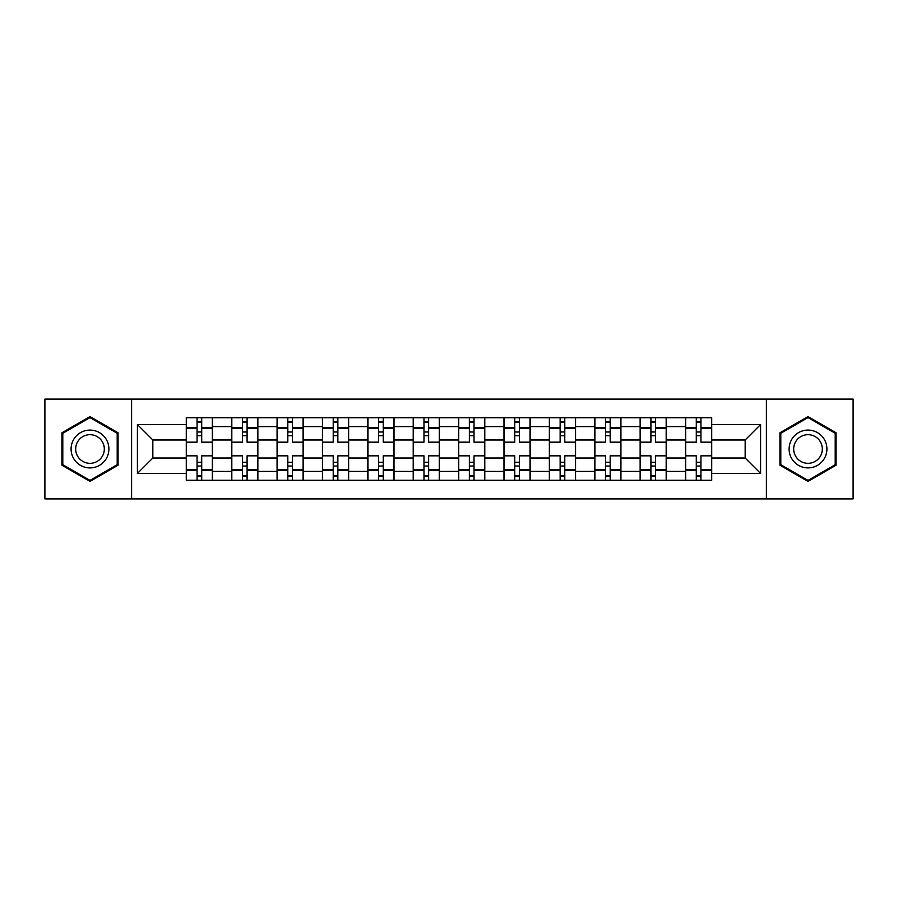 <?xml version="1.0" encoding="UTF-8"?>
<svg xmlns="http://www.w3.org/2000/svg" width="898" height="898" viewBox="0 0 898 898"><rect width="100%" height="100%" fill="white"/><g stroke="black" fill="none" stroke-linecap="round" stroke-linejoin="round"><path stroke-width="1.35" d="M766.398 498.895L853.1 498.895L853.1 399.105L44.9 399.105L44.9 498.895L766.398 498.895L766.398 399.105M231.673 480.273L231.673 426.595L212.478 426.595L212.478 480.273M212.478 426.595L212.478 417.727M231.673 426.595L231.673 417.727M257.861 417.727L257.861 480.273M277.067 480.273L277.067 417.727M303.243 417.727L303.243 480.273M322.449 480.273L322.449 417.727M348.626 417.727L348.626 480.273M367.832 480.273L367.832 417.727M394.02 417.727L394.02 480.273M413.215 480.273L413.215 417.727M439.403 417.727L439.403 480.273M458.597 480.273L458.597 417.727M484.785 417.727L484.785 480.273M503.98 480.273L503.98 417.727M530.168 417.727L530.168 480.273M549.374 480.273L549.374 417.727M575.551 417.727L575.551 480.273M594.757 480.273L594.757 417.727M620.933 417.727L620.933 480.273M640.139 480.273L640.139 417.727M666.327 417.727L666.327 480.273M685.522 480.273L685.522 417.727M685.522 458.014L666.327 458.014M640.139 458.014L620.933 458.014M594.757 458.014L575.551 458.014M549.374 458.014L530.168 458.014M503.98 458.014L484.785 458.014M458.597 458.014L439.403 458.014M413.215 458.014L394.02 458.014M367.832 458.014L348.626 458.014M322.449 458.014L303.243 458.014M277.067 458.014L257.861 458.014M231.673 458.014L212.478 458.014M685.522 439.986L666.327 439.986M640.139 439.986L620.933 439.986M594.757 439.986L575.551 439.986M549.374 439.986L530.168 439.986M503.98 439.986L484.785 439.986M458.597 439.986L439.403 439.986M413.215 439.986L394.02 439.986M367.832 439.986L348.626 439.986M322.449 439.986L303.243 439.986M277.067 439.986L257.861 439.986M231.673 439.986L212.478 439.986M152.84 458.014L186.29 458.014L186.29 439.986L152.84 439.986L152.84 458.014L137.416 473.437L137.416 424.563L186.29 424.563L186.29 439.986M711.71 439.986L711.71 458.014L745.16 458.014L745.16 439.986L711.71 439.986L711.71 417.727L186.29 417.727L186.29 424.563M711.71 424.563L760.584 424.563L760.584 473.437L711.71 473.437L711.71 458.014M186.29 458.014L186.29 480.273L711.71 480.273L711.71 473.437M186.29 473.437L137.416 473.437M131.602 498.895L131.602 399.105M118.065 432.791L89.991 416.582L61.917 432.791L61.917 465.209L89.991 481.418L118.065 465.209L118.065 432.791M836.083 432.791L808.009 416.582L779.935 432.791L779.935 465.209L808.009 481.418L836.083 465.209L836.083 432.791M201.713 475.906L197.055 475.906M197.055 422.094L201.713 422.094M247.096 475.906L242.438 475.906M242.438 422.094L247.096 422.094M292.479 475.906L287.82 475.906M287.82 422.094L292.479 422.094M337.861 475.906L333.214 475.906M333.214 422.094L337.861 422.094M383.255 475.906L378.597 475.906M378.597 422.094L383.255 422.094M428.638 475.906L423.979 475.906M423.979 422.094L428.638 422.094M474.021 475.906L469.362 475.906M469.362 422.094L474.021 422.094M519.403 475.906L514.745 475.906M514.745 422.094L519.403 422.094M564.786 475.906L560.139 475.906M560.139 422.094L564.786 422.094M610.18 475.906L605.521 475.906M605.521 422.094L610.18 422.094M655.562 475.906L650.904 475.906M650.904 422.094L655.562 422.094M700.945 475.906L696.287 475.906M696.287 422.094L700.945 422.094M137.416 424.563L152.84 439.986M745.16 458.014L760.584 473.437M745.16 439.986L760.584 424.563M212.332 480.273L212.332 442.164L201.713 442.164L201.713 417.727M197.055 417.727L197.055 442.164L186.436 442.164L186.436 417.727M212.332 442.164L212.332 417.727M186.436 480.273L186.436 455.836L197.055 455.836L197.055 480.273M201.713 480.273L201.713 455.836L212.332 455.836M197.055 435.766L201.713 435.766M186.436 455.836L186.436 442.164M201.713 462.234L197.055 462.234M201.713 476.49L197.055 476.49M197.055 466.017L201.713 466.017M201.713 431.983L197.055 431.983M197.055 421.51L201.713 421.51M73.614 458.451A18.914 18.914 0 0 0 99.454 465.377A18.914 18.914 0 0 0 106.368 439.549A18.914 18.914 0 0 0 80.539 432.623A18.914 18.914 0 0 0 73.614 458.451M77.598 456.162A14.312 14.312 0 0 0 97.152 461.404A14.312 14.312 0 0 0 102.394 441.838A14.312 14.312 0 0 0 82.841 436.596A14.312 14.312 0 0 0 77.598 456.162M89.991 417.592L117.2 433.296L117.2 464.704L89.991 480.408L62.793 464.704L62.793 433.296L89.991 417.592M791.632 458.451A18.914 18.914 0 0 0 817.461 465.377A18.914 18.914 0 0 0 824.386 439.549A18.914 18.914 0 0 0 798.547 432.623A18.914 18.914 0 0 0 791.632 458.451M795.606 456.162A14.312 14.312 0 0 0 815.16 461.404A14.312 14.312 0 0 0 820.402 441.838A14.312 14.312 0 0 0 800.848 436.596A14.312 14.312 0 0 0 795.606 456.162M808.009 417.592L835.207 433.296L835.207 464.704L808.009 480.408L780.8 464.704L780.8 433.296L808.009 417.592M257.715 480.273L257.715 442.164L247.096 442.164L247.096 417.727M242.438 417.727L242.438 442.164L231.819 442.164L231.819 417.727M257.715 442.164L257.715 417.727M231.819 480.273L231.819 455.836L242.438 455.836L242.438 480.273M247.096 480.273L247.096 455.836L257.715 455.836M242.438 435.766L247.096 435.766M231.819 455.836L231.819 442.164M247.096 462.234L242.438 462.234M247.096 476.49L242.438 476.49M242.438 466.017L247.096 466.017M247.096 431.983L242.438 431.983M242.438 421.51L247.096 421.51M303.097 480.273L303.097 442.164L292.479 442.164L292.479 417.727M287.82 417.727L287.82 442.164L277.201 442.164L277.201 417.727M303.097 442.164L303.097 417.727M277.201 480.273L277.201 455.836L287.82 455.836L287.82 480.273M292.479 480.273L292.479 455.836L303.097 455.836M287.82 435.766L292.479 435.766M277.201 455.836L277.201 442.164M292.479 462.234L287.82 462.234M292.479 476.49L287.82 476.49M287.82 466.017L292.479 466.017M292.479 431.983L287.82 431.983M287.82 421.51L292.479 421.51M348.48 480.273L348.48 442.164L337.861 442.164L337.861 417.727M333.214 417.727L333.214 442.164L322.595 442.164L322.595 417.727M348.48 442.164L348.48 417.727M322.595 480.273L322.595 455.836L333.214 455.836L333.214 480.273M337.861 480.273L337.861 455.836L348.48 455.836M333.214 435.766L337.861 435.766M322.595 455.836L322.595 442.164M337.861 462.234L333.214 462.234M337.861 476.49L333.214 476.49M333.214 466.017L337.861 466.017M337.861 431.983L333.214 431.983M333.214 421.51L337.861 421.51M393.874 480.273L393.874 442.164L383.255 442.164L383.255 417.727M378.597 417.727L378.597 442.164L367.978 442.164L367.978 417.727M393.874 442.164L393.874 417.727M367.978 480.273L367.978 455.836L378.597 455.836L378.597 480.273M383.255 480.273L383.255 455.836L393.874 455.836M378.597 435.766L383.255 435.766M367.978 455.836L367.978 442.164M383.255 462.234L378.597 462.234M383.255 476.49L378.597 476.49M378.597 466.017L383.255 466.017M383.255 431.983L378.597 431.983M378.597 421.51L383.255 421.51M439.257 480.273L439.257 442.164L428.638 442.164L428.638 417.727M423.979 417.727L423.979 442.164L413.361 442.164L413.361 417.727M439.257 442.164L439.257 417.727M413.361 480.273L413.361 455.836L423.979 455.836L423.979 480.273M428.638 480.273L428.638 455.836L439.257 455.836M423.979 435.766L428.638 435.766M413.361 455.836L413.361 442.164M428.638 462.234L423.979 462.234M428.638 476.49L423.979 476.49M423.979 466.017L428.638 466.017M428.638 431.983L423.979 431.983M423.979 421.51L428.638 421.51M484.639 480.273L484.639 442.164L474.021 442.164L474.021 417.727M469.362 417.727L469.362 442.164L458.743 442.164L458.743 417.727M484.639 442.164L484.639 417.727M458.743 480.273L458.743 455.836L469.362 455.836L469.362 480.273M474.021 480.273L474.021 455.836L484.639 455.836M469.362 435.766L474.021 435.766M458.743 455.836L458.743 442.164M474.021 462.234L469.362 462.234M474.021 476.49L469.362 476.49M469.362 466.017L474.021 466.017M474.021 431.983L469.362 431.983M469.362 421.51L474.021 421.51M530.022 480.273L530.022 442.164L519.403 442.164L519.403 417.727M514.745 417.727L514.745 442.164L504.126 442.164L504.126 417.727M530.022 442.164L530.022 417.727M504.126 480.273L504.126 455.836L514.745 455.836L514.745 480.273M519.403 480.273L519.403 455.836L530.022 455.836M514.745 435.766L519.403 435.766M504.126 455.836L504.126 442.164M519.403 462.234L514.745 462.234M519.403 476.49L514.745 476.49M514.745 466.017L519.403 466.017M519.403 431.983L514.745 431.983M514.745 421.51L519.403 421.51M575.405 480.273L575.405 442.164L564.786 442.164L564.786 417.727M560.139 417.727L560.139 442.164L549.52 442.164L549.52 417.727M575.405 442.164L575.405 417.727M549.52 480.273L549.52 455.836L560.139 455.836L560.139 480.273M564.786 480.273L564.786 455.836L575.405 455.836M560.139 435.766L564.786 435.766M549.52 455.836L549.52 442.164M564.786 462.234L560.139 462.234M564.786 476.49L560.139 476.49M560.139 466.017L564.786 466.017M564.786 431.983L560.139 431.983M560.139 421.51L564.786 421.51M620.799 480.273L620.799 442.164L610.18 442.164L610.18 417.727M605.521 417.727L605.521 442.164L594.903 442.164L594.903 417.727M620.799 442.164L620.799 417.727M594.903 480.273L594.903 455.836L605.521 455.836L605.521 480.273M610.18 480.273L610.18 455.836L620.799 455.836M605.521 435.766L610.18 435.766M594.903 455.836L594.903 442.164M610.18 462.234L605.521 462.234M610.18 476.49L605.521 476.49M605.521 466.017L610.18 466.017M610.18 431.983L605.521 431.983M605.521 421.51L610.18 421.51M666.181 480.273L666.181 442.164L655.562 442.164L655.562 417.727M650.904 417.727L650.904 442.164L640.285 442.164L640.285 417.727M666.181 442.164L666.181 417.727M640.285 480.273L640.285 455.836L650.904 455.836L650.904 480.273M655.562 480.273L655.562 455.836L666.181 455.836M650.904 435.766L655.562 435.766M640.285 455.836L640.285 442.164M655.562 462.234L650.904 462.234M655.562 476.49L650.904 476.49M650.904 466.017L655.562 466.017M655.562 431.983L650.904 431.983M650.904 421.51L655.562 421.51M711.564 480.273L711.564 442.164L700.945 442.164L700.945 417.727M696.287 417.727L696.287 442.164L685.668 442.164L685.668 417.727M711.564 442.164L711.564 417.727M685.668 480.273L685.668 455.836L696.287 455.836L696.287 480.273M700.945 480.273L700.945 455.836L711.564 455.836M696.287 435.766L700.945 435.766M685.668 455.836L685.668 442.164M700.945 462.234L696.287 462.234M700.945 476.49L696.287 476.49M696.287 466.017L700.945 466.017M700.945 431.983L696.287 431.983M696.287 421.51L700.945 421.51M640.139 426.595L620.933 426.595M594.757 426.595L575.551 426.595M549.374 426.595L530.168 426.595M503.98 426.595L484.785 426.595M458.597 426.595L439.403 426.595M413.215 426.595L394.02 426.595M367.832 426.595L348.626 426.595M322.449 426.595L303.243 426.595M277.067 426.595L257.861 426.595M685.522 426.595L666.327 426.595M640.139 471.405L620.933 471.405M594.757 471.405L575.551 471.405M549.374 471.405L530.168 471.405M503.98 471.405L484.785 471.405M458.597 471.405L439.403 471.405M413.215 471.405L394.02 471.405M367.832 471.405L348.626 471.405M322.449 471.405L303.243 471.405M277.067 471.405L257.861 471.405M231.673 471.405L212.478 471.405M685.522 471.405L666.327 471.405M212.332 427.762L201.713 427.762M197.055 427.762L186.436 427.762M197.055 428.155L186.436 428.155M197.055 469.845L186.436 469.845M197.055 470.238L186.436 470.238M212.332 470.238L201.713 470.238M212.332 428.155L201.713 428.155M212.332 469.845L201.713 469.845M257.715 427.762L247.096 427.762M242.438 427.762L231.819 427.762M242.438 428.155L231.819 428.155M242.438 469.845L231.819 469.845M242.438 470.238L231.819 470.238M257.715 470.238L247.096 470.238M257.715 428.155L247.096 428.155M257.715 469.845L247.096 469.845M303.097 427.762L292.479 427.762M287.82 427.762L277.201 427.762M287.82 428.155L277.201 428.155M287.82 469.845L277.201 469.845M287.82 470.238L277.201 470.238M303.097 470.238L292.479 470.238M303.097 428.155L292.479 428.155M303.097 469.845L292.479 469.845M348.48 427.762L337.861 427.762M333.214 427.762L322.595 427.762M333.214 428.155L322.595 428.155M333.214 469.845L322.595 469.845M333.214 470.238L322.595 470.238M348.48 470.238L337.861 470.238M348.48 428.155L337.861 428.155M348.48 469.845L337.861 469.845M393.874 427.762L383.255 427.762M378.597 427.762L367.978 427.762M378.597 428.155L367.978 428.155M378.597 469.845L367.978 469.845M378.597 470.238L367.978 470.238M393.874 470.238L383.255 470.238M393.874 428.155L383.255 428.155M393.874 469.845L383.255 469.845M439.257 427.762L428.638 427.762M423.979 427.762L413.361 427.762M423.979 428.155L413.361 428.155M423.979 469.845L413.361 469.845M423.979 470.238L413.361 470.238M439.257 470.238L428.638 470.238M439.257 428.155L428.638 428.155M439.257 469.845L428.638 469.845M484.639 427.762L474.021 427.762M469.362 427.762L458.743 427.762M469.362 428.155L458.743 428.155M469.362 469.845L458.743 469.845M469.362 470.238L458.743 470.238M484.639 470.238L474.021 470.238M484.639 428.155L474.021 428.155M484.639 469.845L474.021 469.845M530.022 427.762L519.403 427.762M514.745 427.762L504.126 427.762M514.745 428.155L504.126 428.155M514.745 469.845L504.126 469.845M514.745 470.238L504.126 470.238M530.022 470.238L519.403 470.238M530.022 428.155L519.403 428.155M530.022 469.845L519.403 469.845M575.405 427.762L564.786 427.762M560.139 427.762L549.52 427.762M560.139 428.155L549.52 428.155M560.139 469.845L549.52 469.845M560.139 470.238L549.52 470.238M575.405 470.238L564.786 470.238M575.405 428.155L564.786 428.155M575.405 469.845L564.786 469.845M620.799 427.762L610.18 427.762M605.521 427.762L594.903 427.762M605.521 428.155L594.903 428.155M605.521 469.845L594.903 469.845M605.521 470.238L594.903 470.238M620.799 470.238L610.18 470.238M620.799 428.155L610.18 428.155M620.799 469.845L610.18 469.845M666.181 427.762L655.562 427.762M650.904 427.762L640.285 427.762M650.904 428.155L640.285 428.155M650.904 469.845L640.285 469.845M650.904 470.238L640.285 470.238M666.181 470.238L655.562 470.238M666.181 428.155L655.562 428.155M666.181 469.845L655.562 469.845M711.564 427.762L700.945 427.762M696.287 427.762L685.668 427.762M696.287 428.155L685.668 428.155M696.287 469.845L685.668 469.845M696.287 470.238L685.668 470.238M711.564 470.238L700.945 470.238M711.564 428.155L700.945 428.155M711.564 469.845L700.945 469.845"/></g></svg>
